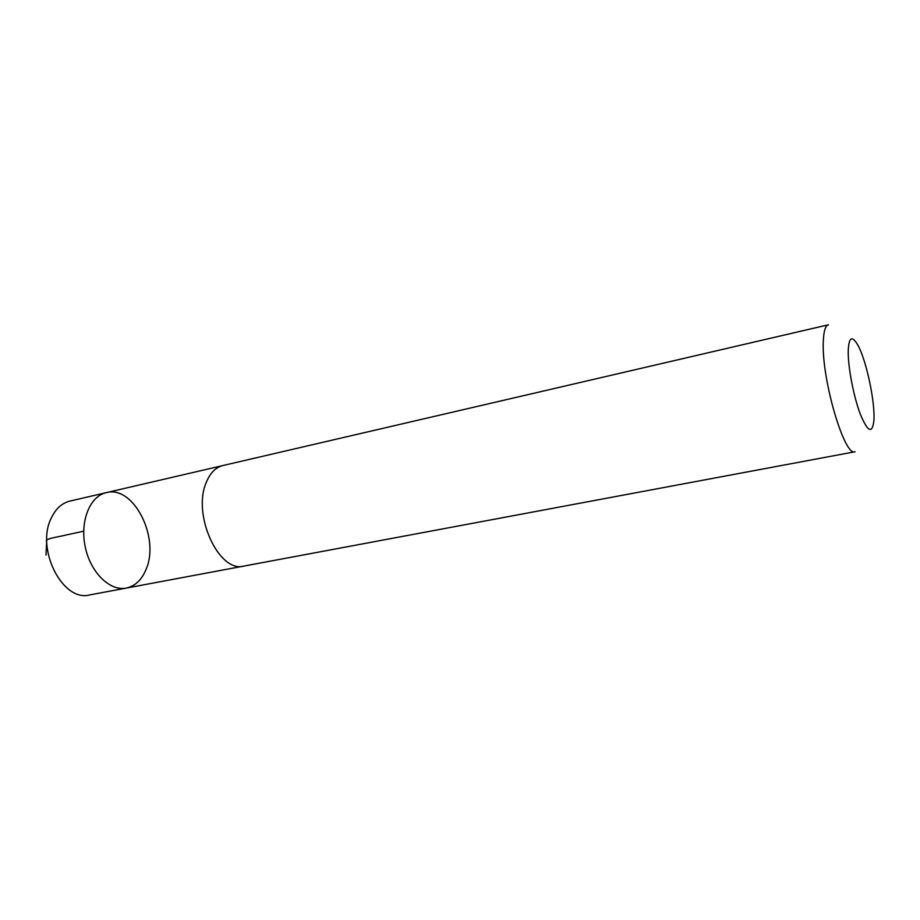 <?xml version="1.0" encoding="UTF-8"?>
<svg xmlns="http://www.w3.org/2000/svg" width="920" height="920" viewBox="0 0 920 920"><rect width="100%" height="100%" fill="white"/><g stroke="black" fill="none" stroke-linecap="round" stroke-linejoin="round"><path stroke-width="1.38" d="M146.038 569.434C141.714 579.922 135.125 586.143 126.281 588.087C109.905 591.456 90.493 572.55 85.226 546.871C79.741 521.237 89.93 496.133 106.271 492.648C133.549 484.851 160.183 537.763 146.038 569.434M69.977 501.078C62.042 503.044 55.855 508.61 51.416 517.787C35.259 548.619 62.629 602.439 89.654 594.941L126.281 588.087C109.905 591.456 90.493 572.55 85.226 546.871C79.741 521.237 89.93 496.133 106.271 492.648L69.977 501.078M206.149 482.724C192.05 515.085 219.155 573.378 243.949 566.076L855.059 451.754C844.652 457.297 821.824 380.374 823.262 342.861C823.526 331.706 825.251 325.68 828.437 324.783L222.87 465.543C215.579 467.371 210.001 473.098 206.149 482.724M848.206 351.923C848.148 368.08 853.714 396.738 860.303 414.126C867.64 431.802 872.148 434.148 873.839 421.164C875.506 403.523 866.536 360.743 857.934 345.264C851.908 334.868 848.665 337.077 848.206 351.923M83.685 531.185L64.434 535.371C56.833 537.303 44.24 538.66 46.667 541.615L46 555.105M222.341 465.681L106.271 492.648M243.409 566.168L126.281 588.087"/></g></svg>
